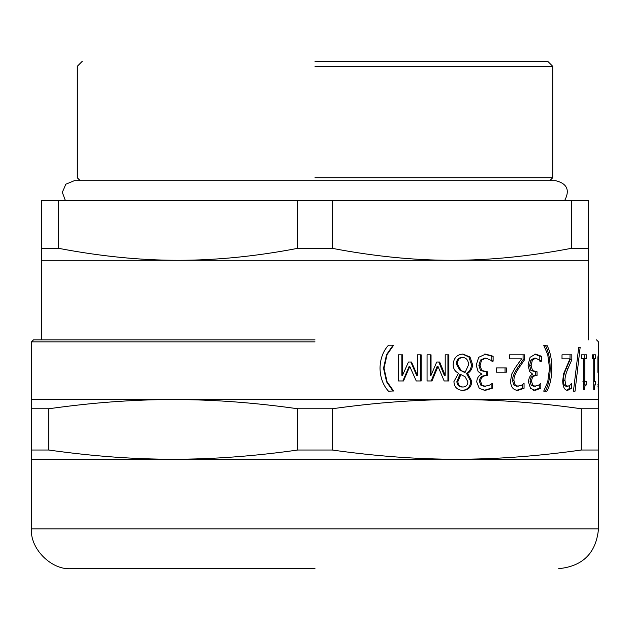 <?xml version="1.0" encoding="UTF-8"?>
<svg xmlns="http://www.w3.org/2000/svg" width="630" height="630" viewBox="0 0 630 630"><rect width="100%" height="100%" fill="white"/><g stroke="black" fill="none" stroke-linecap="round" stroke-linejoin="round"><path stroke-width="0.94" d="M410.855 362.022L416.627 375.37L417.344 375.37L417.344 354.832L421.171 354.832L421.171 380.953L416.241 380.953L409.776 366.455L409.114 366.455L402.885 380.953M420.43 354.832L420.43 380.953M401.901 354.832L401.901 375.37L402.515 375.37L408.445 362.022L411.532 362.022L417.344 375.37M409.776 366.455L403.507 380.953L398.373 380.953L398.373 354.832L402.515 354.832L402.515 375.37M460.884 374.551L459.861 374.551L456.892 381.52C457.002 384.906 458.679 386.725 461.947 386.993L462.979 386.993C466.058 386.859 467.696 385.127 467.885 381.804L465.074 376.724L460.884 374.551L457.9 381.52C458.002 384.906 459.695 386.725 462.979 386.993M462.908 357.509L461.869 357.509C458.372 357.667 456.522 359.856 456.341 364.085L459.837 370.062L465.216 372.236L468.57 364.786C468.318 360.258 466.436 357.832 462.908 357.509C459.38 357.667 457.522 359.856 457.333 364.085L460.861 370.062M459.837 370.062L464.16 372.236L465.216 372.236M462.452 354.052L468.933 357.029L471.405 364.447C471.374 368.377 469.744 371.369 466.507 373.425L470.704 381.268C470.358 386.938 467.428 389.994 461.916 390.435M453.167 364.534C453.671 358.06 456.931 354.564 462.955 354.036L470.019 357.029L472.516 364.447C472.484 368.377 470.838 371.369 467.578 373.425L471.807 381.268C471.453 386.938 468.507 389.994 462.955 390.435C457.246 390.08 454.238 387.127 453.931 381.575L458.53 373.22C454.986 371.527 453.198 368.637 453.167 364.534M466.507 373.558L467.578 373.558M466.507 373.425L467.578 373.425M505.055 367.944L505.055 372.18M496.479 372.18L496.479 367.944L506.402 367.944L506.402 372.18L496.479 372.18M536.083 375.653L534.531 375.653C531.744 375.7 530.255 377.646 530.066 381.489L531.232 385.269L533.901 386.34L538.555 385.245L540.823 383.292L540.823 388.23L535.216 390.38L530.523 388.403L528.491 381.969C528.751 377.835 530.145 375.236 532.673 374.181L529.641 371.59L528.05 365.156L530.066 357.312L535.555 354.091L541.398 356.241L541.398 361.179L535.728 358.131L532.381 360.077L531.145 365.495L532.492 370.542L537.051 371.787L537.051 375.653L536.083 375.653C533.271 375.7 531.775 377.646 531.586 381.489L532.76 385.269L535.445 386.34M537.051 371.787L535.492 371.787L535.492 375.653L537.051 375.653M535.728 358.131L534.185 358.131L530.854 360.077L529.625 365.495L530.964 370.542L535.815 371.787M534.815 354.131L539.816 356.241L539.816 359.84M539.241 384.725L539.241 388.23L533.673 390.38M530.854 360.077L532.381 360.077M539.816 361.179L541.398 361.179M539.816 356.241L541.398 356.241M539.241 388.23L540.823 388.23M569.717 385.45L569.717 388.293L566.693 390.261M570.024 354.832L570.024 359.769L566.378 368.148C564.134 373.338 563.086 377.472 563.228 380.559L564.031 384.93L565.976 386.34L567.748 386.34L569.945 385.245L571.52 383.323L571.52 388.293L567.598 390.38C564.48 390.12 562.858 386.938 562.716 380.811L563.582 373.842L569.945 358.864L562.007 358.864L562.007 354.832L571.827 354.832L571.827 359.769L568.158 368.148C565.898 373.338 564.834 377.472 564.984 380.559L565.787 384.93L567.748 386.34M569.717 388.293L571.52 388.293M570.024 359.769L571.827 359.769M581.474 358.383L581.309 354.832L586.648 354.832L586.648 358.383L584.774 358.383L584.742 384.906L583.364 385.639M584.742 354.832L584.742 358.383L582.884 358.383M584.742 384.906L586.648 384.906C585.294 384.639 584.577 386.261 584.506 389.757L583.364 389.757L583.364 358.383L581.309 358.383M582.884 381.717L586.648 381.717L586.648 384.906M597.886 372.346L598.437 372.346L597.886 372.346L597.886 357.139L598.413 354.154L598.461 358.36M597.886 368.282L598.437 368.282L598.437 372.346M597.886 359.289L598.153 368.282M597.886 358.155L598.413 358.155L598.153 359.289M598.5 360.533L598.413 358.155M597.894 386.261L598.421 386.261L598.5 383.827M597.894 384.623L598.421 386.261M598.469 386.056L598.177 389.308L598.169 384.623M593.744 389.757L594.381 389.757L593.744 389.757L593.744 358.383L592.554 358.383L592.554 354.832L593.547 354.832L593.547 358.383M593.547 384.906L595.515 384.906C594.807 384.639 594.437 386.261 594.381 389.757M593.744 381.717L595.515 381.717L595.515 384.906M593.744 358.383L594.531 358.383L594.531 381.717M592.554 354.832L595.515 354.832L595.515 358.383L594.531 358.383M575.048 391.198L573.434 391.198L578.734 347.264L580.159 347.264L575.048 391.198M545.289 391.198L543.792 390.97L547.738 381.827L549.533 368.204L547.738 354.572L543.792 345.437L545.289 345.209C548.454 351.178 550.077 358.84 550.155 368.204C550.1 377.449 548.478 385.111 545.289 391.198M543.792 345.209L546.919 345.209C550.1 351.178 551.738 358.84 551.817 368.204C551.762 377.449 550.124 385.111 546.919 391.198L543.792 391.198M522.585 384.536L522.585 388.293L516.505 390.38M523.081 354.832L523.081 359.769L517.364 368.148C513.923 373.338 512.316 377.472 512.552 380.559L513.765 384.93L516.742 386.34L521.577 385.245L524.058 383.323L524.058 388.293L517.931 390.38C513.19 390.12 510.725 386.938 510.544 380.811L511.851 373.842L515.175 367.889L521.577 358.864L509.505 358.864L509.505 354.832L524.546 354.832L524.546 359.769L518.797 368.148C515.332 373.338 513.71 377.472 513.946 380.559L515.175 384.93L518.167 386.34M522.585 388.293L524.058 388.293M523.081 359.769L524.546 359.769M486.297 375.653L485.092 375.653C481.556 375.7 479.674 377.646 479.438 381.489L480.918 385.269L484.289 386.34L489.447 385.245L492.369 383.292L492.369 388.23L485.195 390.38L479.272 388.403L476.729 381.969C477.052 377.835 478.8 375.236 481.974 374.181L478.162 371.59L476.178 365.156L478.698 357.312L485.62 354.091L493.117 356.241L493.117 361.179L485.848 358.131L481.611 360.077L480.052 365.495L481.745 370.542L487.533 371.787L487.533 375.653L486.297 375.653C482.738 375.7 480.84 377.646 480.603 381.489L482.084 385.269L485.486 386.34M486.321 371.787L486.321 375.653M485.848 358.131L484.651 358.131L480.438 360.077L478.894 365.495L480.572 370.542L485.958 371.787M484.423 354.091L491.865 356.241L491.865 360.376M491.124 384.15L491.124 388.23L483.998 390.38M480.438 360.077L481.611 360.077M491.865 361.179L493.117 361.179M491.865 356.241L493.117 356.241M491.124 388.23L492.369 388.23M438.795 362.022L444.3 375.37L445.213 375.37L445.213 354.832L448.859 354.832L448.859 380.953L444.158 380.953L438 366.455L437.133 366.455L431.164 380.953M447.922 354.832L447.922 380.953M430.219 354.832L430.219 375.37L431.038 375.37L436.724 362.022L439.669 362.022L445.213 375.37M438 366.455L431.991 380.953L427.061 380.953L427.061 354.832L431.038 354.832L431.038 375.37M393.089 345.209L386.576 354.572L383.536 368.204L386.576 381.827L393.089 391.198M388.474 391.198C383.04 385.166 380.221 377.504 380.024 368.204C380.205 358.935 383.016 351.272 388.474 345.209L393.64 345.209L387.08 354.572L384.024 368.204L387.08 381.827L393.64 390.97L388.474 391.198M393.089 390.97L393.64 390.97M393.089 345.437L393.64 345.437M173.25 399.554L31.5 399.554L31.5 408.768L48.73 408.768C92.405 402.586 133.914 399.522 173.25 399.554C212.586 399.522 254.095 402.586 297.769 408.768L332.231 408.768C375.905 402.586 417.414 399.522 456.75 399.554L173.25 399.554M598.5 399.554L456.75 399.554C496.086 399.522 537.595 402.586 581.269 408.768L598.5 408.768L598.5 388.891M31.5 399.554L31.5 341.862L33.492 339.869L315 339.869M48.73 450.025L31.5 450.025L31.5 459.238L598.5 459.238L598.5 450.025L581.269 450.025C537.595 456.199 496.086 459.27 456.75 459.238C417.414 459.27 375.905 456.199 332.231 450.025L297.769 450.025C254.095 456.199 212.586 459.27 173.25 459.238C133.914 459.27 92.405 456.199 48.73 450.025L48.73 408.768M297.769 450.025L297.769 408.768M31.5 450.025L31.5 408.768M598.5 450.025L598.5 408.768M581.269 450.025L581.269 408.768M332.231 450.025L332.231 408.768M297.769 248.33C256.016 256.331 216.169 260.316 178.227 260.292C140.277 260.316 100.43 256.331 58.677 248.33L41.446 248.33L41.446 260.292L451.773 260.292C413.831 260.316 373.984 256.331 332.231 248.33L297.769 248.33L297.769 200.608L332.231 200.608L332.231 248.33M41.446 248.33L41.446 200.608L297.769 200.608M58.677 200.608L58.677 248.33M571.323 248.33C529.57 256.331 489.723 260.316 451.773 260.292L588.554 260.292L588.554 248.33L571.323 248.33L571.323 200.608L588.554 200.608L588.554 248.33M332.231 200.608L571.323 200.608M315 61.338L547.769 61.338L315 61.338M315 66.315L552.738 66.315L315 66.315M315 177.723L552.738 177.723L315 177.723M65.378 200.608L62.338 192.315L65.835 184.204L74.277 180.708L555.723 180.708C567.15 183.558 570.111 190.189 564.622 200.608M315 568.662L71.292 568.662C51.605 570.433 29.72 548.557 31.5 528.869L31.5 459.238M456.892 381.52L457.9 381.52M456.341 364.085L457.333 364.085M470.704 381.268L471.807 381.268M471.405 364.447L472.516 364.447M468.933 357.029L470.019 357.029M531.232 385.269L532.76 385.269M530.066 381.489L531.586 381.489M530.964 370.542L532.492 370.542M529.625 365.495L531.145 365.495M564.031 384.93L565.787 384.93M563.228 380.559L564.984 380.559M566.378 368.148L568.158 368.148M550.155 368.204L551.817 368.204M513.765 384.93L515.175 384.93M512.552 380.559L513.946 380.559M517.364 368.148L518.797 368.148M480.918 385.269L482.084 385.269M479.438 381.489L480.603 381.489M480.572 370.542L481.745 370.542M478.894 365.495L480.052 365.495M386.576 381.827L387.08 381.827M383.536 368.204L384.024 368.204M386.576 354.572L387.08 354.572M31.5 341.862L315 341.862M598.5 459.238L598.5 528.869L31.5 528.869M596.508 339.869L598.5 341.862L598.5 355.407M598.5 384.024L598.5 360.415M549.762 180.708L552.738 177.723L552.738 66.315L547.769 61.338M80.238 180.708L77.262 177.723L77.262 66.315L82.231 61.338M588.554 339.869L588.554 260.292M41.446 339.869L41.446 260.292M598.5 528.869C596.13 553.03 582.868 566.291 558.708 568.662"/></g></svg>
